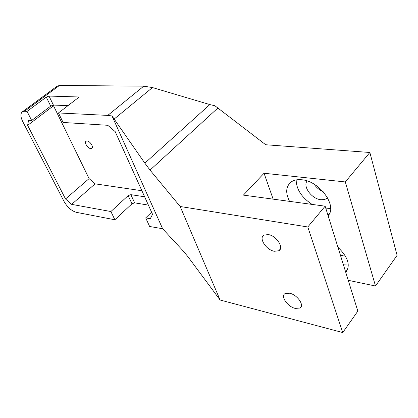 <?xml version="1.0" encoding="UTF-8"?>
<svg xmlns="http://www.w3.org/2000/svg" width="418" height="418" viewBox="0 0 418 418"><rect width="100%" height="100%" fill="white"/><g stroke="black" fill="none" stroke-linecap="round" stroke-linejoin="round"><path stroke-width="0.63" d="M180.174 206.497L307.805 226.974L342.744 332.556L220.098 300.014L180.174 206.497L150.031 170.1L144.837 163.166L112.003 115.948L107.755 115.405L58.457 112.954L77.999 97.958L78.626 97.065M268.246 234.566C276.397 235.632 284.402 247.963 278.827 250.753L274.344 251.275C266.235 250.048 258.413 237.967 263.957 235.109L268.246 234.566M289.664 293.232C297.297 294.732 304.816 305.558 300.014 308.05L295.202 308.395C287.6 306.76 280.253 296.143 285.029 293.603L289.664 293.232M307.805 226.974L325.136 206.173L357.839 311.107L342.744 332.556M325.136 206.173L243.386 195.117L264.045 173.251L345.315 181.945L369.862 152.481L397.1 255.335L375.505 286.016L348.241 280.311M220.098 300.014L188.037 256.835L183.685 251.479L162.628 228.735L112.003 115.948M107.755 115.405L143.755 86.171L152.471 87.566L209.826 104.573L214.899 105.759L265.712 144.743L369.862 152.481M56.811 86.385L59.476 85.444L143.755 86.171M53.682 105.085L53.525 105.785L89.097 178.606L95.105 183.836L141.901 190.744M90.737 148.589L91.735 148.4C93.987 147.314 90.095 141.049 87.106 140.97L86.134 141.159C83.887 142.266 87.754 148.479 90.737 148.589M58.457 112.954L63.092 122.458L107.755 125.296L115.196 131.633L152.549 214.324L150.287 218.739L145.699 217.903L149.634 226.488L162.628 228.735M78.579 96.966L49.01 96.072L46.293 97.117L27.045 111.387L31.674 120.462L50.709 106.109L53.405 105.075L67.993 105.634M31.674 120.462L28.565 120.264L27.625 125.363L65.532 198.968L89.097 178.606M27.045 111.387L24.557 111.266L22.562 111.674C20.304 113.346 20.367 116.659 22.755 121.612L64.111 201.57C67.465 207.318 71.525 210.902 76.285 212.318L114.882 219.774L131.963 203.812L128.164 195.629L130.855 194.647L144.628 196.784M114.882 219.774L110.895 211.539L71.656 204.365L65.532 198.968M145.699 217.903L151.593 212.208M131.963 203.812L134.638 202.84L148.39 205.113M110.895 211.539L128.164 195.629M71.656 204.365L95.105 183.836M27.625 125.363L53.525 105.785M323.135 191.637C319.378 190.054 316.389 187.583 314.174 184.233M325.983 208.89L330.596 208.483M296.169 179.923C296.352 189.344 301.665 197.505 312.121 204.412M327.649 197.949L324.567 199.59L320.899 199.736C311.697 198.9 302.564 186.532 307.12 180.963M343.209 264.155L348.257 264.004M344.62 254.808L340.623 255.858M328.109 215.709C337.702 206.006 319.436 180.869 301.718 179.766C297.658 179.353 294.282 179.991 291.597 181.678C285.875 186.041 285.191 192.599 289.533 201.356M345.315 181.945L375.505 286.016M273.132 199.14L264.045 173.251M345.775 272.39C350.749 265.597 348.131 257.216 337.937 247.237M46.293 97.117L50.709 106.109M49.01 96.072L53.405 105.075M24.557 111.266L59.476 85.444M78.082 96.798L78.432 97.546M134.638 202.84L130.855 194.647M114.208 119.01L152.471 87.566M144.837 163.166L209.826 104.573M150.031 170.1L217.726 108.157M300.014 308.05L301.3 306.378M278.827 250.753L280.321 248.982M92.002 148.181L91.735 148.4M329.708 213.028L327.942 215.181M347.833 269.004L345.634 271.946M326.803 198.634L327.54 197.756M22.562 111.674L57.418 85.941"/></g></svg>
